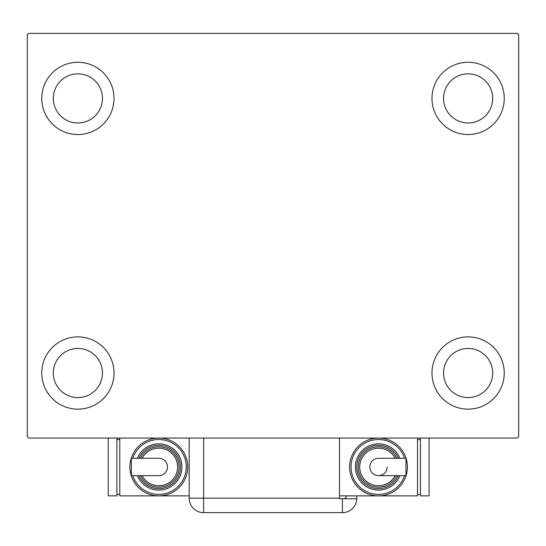 <?xml version="1.0" encoding="UTF-8"?>
<svg xmlns="http://www.w3.org/2000/svg" width="546" height="546" viewBox="0 0 546 546"><rect width="100%" height="100%" fill="white"/><g stroke="black" fill="none" stroke-linecap="round" stroke-linejoin="round"><path stroke-width="0.82" d="M41.755 373.014A36.132 36.132 0 0 1 77.887 336.882A36.132 36.132 0 0 1 114.018 373.014A36.132 36.132 0 0 1 77.887 409.145A36.132 36.132 0 0 1 41.755 373.014M431.982 98.41A36.132 36.132 0 0 1 468.113 62.278A36.132 36.132 0 0 1 504.245 98.41A36.132 36.132 0 0 1 468.113 134.541A36.132 36.132 0 0 1 431.982 98.41M431.982 373.014A36.132 36.132 0 0 1 468.113 336.882A36.132 36.132 0 0 1 504.245 373.014A36.132 36.132 0 0 1 468.113 409.145A36.132 36.132 0 0 1 431.982 373.014M41.755 98.41A36.132 36.132 0 0 1 77.887 62.278A36.132 36.132 0 0 1 114.018 98.41A36.132 36.132 0 0 1 77.887 134.541A36.132 36.132 0 0 1 41.755 98.41M53.317 98.41A24.57 24.57 0 0 1 77.887 73.84A24.57 24.57 0 0 1 102.457 98.41A24.57 24.57 0 0 1 77.887 122.98A24.57 24.57 0 0 1 53.317 98.41M443.543 373.014A24.57 24.57 0 0 1 468.113 348.444A24.57 24.57 0 0 1 492.683 373.014A24.57 24.57 0 0 1 468.113 397.584A24.57 24.57 0 0 1 443.543 373.014M443.543 98.41A24.57 24.57 0 0 1 468.113 73.84A24.57 24.57 0 0 1 492.683 98.41A24.57 24.57 0 0 1 468.113 122.98A24.57 24.57 0 0 1 443.543 98.41M53.317 373.014A24.57 24.57 0 0 1 77.887 348.444A24.57 24.57 0 0 1 102.457 373.014A24.57 24.57 0 0 1 77.887 397.584A24.57 24.57 0 0 1 53.317 373.014M517.253 33.367L28.747 33.367L27.3 34.814L27.3 436.609L28.747 438.056L517.253 438.056L518.7 436.609L518.7 34.814L517.253 33.367M339.482 438.056L339.482 498.757L356.818 498.757A14.455 14.455 0 0 1 342.376 512.633L203.624 512.633A14.455 14.455 0 0 1 189.175 498.177L189.175 438.056M356.825 495.864L356.825 498.177L356.825 495.864M344.806 498.757A14.455 14.455 0 0 0 346.683 495.864M342.376 498.757L342.376 512.633A14.455 14.455 0 0 0 356.825 498.177M167.492 466.96A8.675 8.675 0 0 1 158.825 475.627A8.675 8.675 0 0 0 167.492 466.96A8.675 8.675 0 0 0 158.825 458.285A8.675 8.675 0 0 1 167.492 466.96M158.825 458.285L131.34 458.285L131.34 475.627L158.825 475.627M189.175 495.864L158.825 495.864A28.904 28.904 0 0 0 187.728 466.96A28.904 28.904 0 0 1 158.825 495.864A28.904 28.904 0 0 1 129.914 466.96A28.904 28.904 0 0 1 158.825 438.056A28.904 28.904 0 0 1 187.728 466.96A28.904 28.904 0 0 0 158.825 438.056M181.948 466.96A23.123 23.123 0 0 0 137.387 458.285A23.123 23.123 0 0 1 181.948 466.96A23.123 23.123 0 0 1 137.387 475.627M179.054 466.96A20.236 20.236 0 0 0 140.54 458.285A20.236 20.236 0 0 1 179.054 466.96A20.236 20.236 0 0 1 140.54 475.627M158.825 495.864L119.799 495.864L119.799 438.056M116.905 494.417L119.799 494.417M116.905 439.496L119.799 439.496M108.238 438.056L108.238 495.864L116.905 495.864L116.905 438.056M369.833 466.96A8.675 8.675 0 0 1 378.508 458.285A8.675 8.675 0 0 0 369.833 466.96A8.675 8.675 0 0 0 378.508 475.627A8.675 8.675 0 0 0 387.175 466.96M378.508 475.627L405.985 475.627L405.985 458.285L378.508 458.285M339.482 495.864L378.508 495.864A28.904 28.904 0 0 0 407.412 466.96A28.904 28.904 0 0 1 378.508 495.864A28.904 28.904 0 0 1 349.604 466.96A28.904 28.904 0 0 1 378.508 438.056A28.904 28.904 0 0 1 407.412 466.96A28.904 28.904 0 0 0 378.508 438.056M355.385 466.96A23.123 23.123 0 0 0 399.945 475.627A23.123 23.123 0 0 1 355.385 466.96A23.123 23.123 0 0 1 399.945 458.285M396.785 475.627A20.236 20.236 0 0 1 358.272 466.96A20.236 20.236 0 0 1 396.785 458.285M417.526 438.056L417.526 495.864L378.508 495.864M420.42 439.496L417.526 439.496M420.42 494.417L417.526 494.417M420.42 438.056L420.42 495.864L429.095 495.864L429.095 438.056M203.624 438.056L203.624 498.177L339.482 498.177M203.624 512.633L203.624 498.177L189.175 498.177M132.767 475.627A27.464 27.464 0 0 0 186.282 466.96A27.464 27.464 0 0 0 132.767 458.285M138.95 475.627A21.676 21.676 0 0 0 180.501 466.96A21.676 21.676 0 0 0 138.95 458.285M142.151 475.627A18.789 18.789 0 0 0 177.614 466.96A18.789 18.789 0 0 0 142.151 458.285M404.559 458.285A27.464 27.464 0 0 0 351.044 466.96A27.464 27.464 0 0 0 404.559 475.627M398.375 458.285A21.676 21.676 0 0 0 356.825 466.96A21.676 21.676 0 0 0 398.375 475.627M395.174 458.285A18.789 18.789 0 0 0 359.718 466.96A18.789 18.789 0 0 0 395.174 475.627"/></g></svg>
